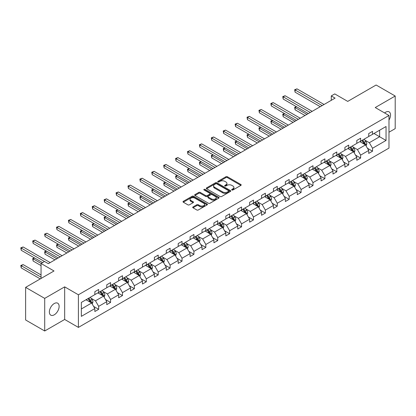 <?xml version="1.0" encoding="UTF-8"?>
<svg xmlns="http://www.w3.org/2000/svg" width="416" height="416" viewBox="0 0 416 416"><rect width="100%" height="100%" fill="white"/><g stroke="black" fill="none" stroke-linecap="round" stroke-linejoin="round"><path stroke-width="0.62" d="M231.884 189.987A0.744 0.426 0 0 0 232.929 189.987L240.89 185.396A1.061 0.614 0 0 0 241.202 184.959A1.061 0.614 0 0 0 240.89 184.527L227.406 176.743A1.061 0.614 0 0 0 225.909 176.743L217.948 181.34A0.744 0.426 0 0 0 217.729 181.641A0.744 0.426 0 0 0 217.948 181.943A0.744 0.426 0 0 0 218.993 181.943L220.028 181.35A3.39 1.955 0 0 1 224.822 181.35L225.945 182A3.39 1.955 0 0 1 226.938 183.383A3.39 1.955 0 0 1 225.945 184.766L224.916 185.359A0.744 0.426 0 0 0 224.697 185.666A0.744 0.426 0 0 0 224.916 185.968A0.744 0.426 0 0 0 225.961 185.968L226.99 185.37A3.39 1.955 0 0 1 231.79 185.37L232.913 186.02A3.39 1.955 0 0 1 233.906 187.403A3.39 1.955 0 0 1 232.913 188.791L231.884 189.384A0.744 0.426 0 0 0 231.665 189.686A0.744 0.426 0 0 0 231.884 189.987L231.884 189.384M54.246 314.818A6.911 3.988 120 0 0 58.76 308.729A6.911 3.988 120 0 0 57.699 303.196A6.911 3.988 120 0 0 54.246 303.54A6.911 3.988 120 0 0 49.733 309.624A6.911 3.988 120 0 0 50.794 315.162A6.911 3.988 120 0 0 54.246 314.818M388.981 120.058A6.911 3.988 120 0 0 389.111 111.857A6.911 3.988 120 0 0 385.658 112.2A6.911 3.988 120 0 0 384.592 112.949M388.981 132.226L395.2 128.638L395.2 96.023L376.116 85.01L347.724 101.4L334.75 93.912L331.276 95.914L331.276 100.324M44.704 330.99L64.667 319.467L64.667 286.858L44.704 298.381L44.704 330.99L25.626 319.977L25.626 287.362L54.018 270.972L41.044 263.479L41.044 278.465M44.704 298.381L25.626 287.362M193.019 206.934A1.061 0.614 0 0 0 192.707 207.366A1.061 0.614 0 0 0 193.019 207.797L196.799 209.981A1.061 0.614 0 0 0 198.297 209.981L207.137 204.88A1.061 0.614 0 0 0 207.449 204.448A1.061 0.614 0 0 0 207.137 204.017L193.653 196.227A1.061 0.614 0 0 0 192.156 196.227L183.316 201.334A1.061 0.614 0 0 0 183.004 201.765A1.061 0.614 0 0 0 183.316 202.197L187.886 204.838A1.061 0.614 0 0 0 189.384 204.838L193.164 202.654A1.061 0.614 0 0 0 193.476 202.218A1.061 0.614 0 0 0 193.164 201.786L190.902 200.481A2.834 1.638 0 0 1 190.07 199.321A2.834 1.638 0 0 1 191.818 197.808A2.834 1.638 0 0 1 194.906 198.167L203.788 203.289A2.834 1.638 0 0 1 204.615 204.448A2.834 1.638 0 0 1 202.868 205.956A2.834 1.638 0 0 1 199.779 205.603L198.297 204.75A1.061 0.614 0 0 0 196.799 204.75L193.019 206.934L193.019 207.797M41.044 263.479L44.517 261.477L48.329 263.676L335.093 98.119L331.276 95.914M64.667 286.858L78.406 294.788L388.981 115.482L388.981 148.091L78.406 327.402L78.406 294.788M395.2 96.023L375.242 107.546L388.981 115.482M220.1 196.534A1.061 0.614 0 0 0 221.598 196.534L230.438 191.428A1.061 0.614 0 0 0 230.75 190.996A1.061 0.614 0 0 0 230.438 190.564L216.954 182.775A1.061 0.614 0 0 0 215.457 182.775L206.617 187.881A1.061 0.614 0 0 0 206.305 188.313A1.061 0.614 0 0 0 206.617 188.744L220.1 196.534M204.324 190.148A0.744 0.426 0 0 1 205.078 190.252L205.078 189.374L218.79 197.288A1.061 0.614 0 0 1 219.097 197.72A1.061 0.614 0 0 1 218.79 198.151L209.95 203.258A1.061 0.614 0 0 1 208.452 203.258L194.964 195.473L198.749 193.305L198.749 192.421L194.964 194.605A1.061 0.614 0 0 0 194.652 195.042A1.061 0.614 0 0 0 194.964 195.473L194.964 194.605M198.749 193.305A1.061 0.614 0 0 1 200.247 193.305L200.247 192.421A1.061 0.614 0 0 0 198.749 192.421M200.247 192.421L205.717 195.582A1.061 0.614 0 0 0 207.215 195.582L209.721 194.132A1.061 0.614 0 0 0 210.033 193.7A1.061 0.614 0 0 0 209.721 193.263L204.027 189.977A0.744 0.426 0 0 1 203.814 189.675A0.744 0.426 0 0 1 204.272 189.28A0.744 0.426 0 0 1 205.078 189.374M81.344 302.437L94.853 294.637L94.853 291.684L98.67 289.479L98.67 292.432L106.761 287.763L106.761 284.809L110.578 282.604L110.578 285.558L118.669 280.888L118.669 277.935L122.481 275.73L122.481 278.684L130.572 274.014L130.572 271.06L134.389 268.856L134.389 271.809L142.48 267.14L142.48 264.186L146.297 261.981L146.297 264.935L154.388 260.265L154.388 257.312L158.205 255.107L158.205 258.06L166.296 253.391L166.296 250.437L170.113 248.232L170.113 251.186L178.204 246.516L178.204 243.563L182.021 241.358L182.021 244.312L190.107 239.642L190.107 236.688L193.924 234.484L193.924 237.437L202.015 232.768L202.015 229.814L205.832 227.609L205.832 230.563L213.923 225.893L213.923 222.94L217.74 220.735L217.74 223.688L225.831 219.019L225.831 216.065L229.648 213.86L229.648 216.814L237.739 212.144L237.739 209.191L241.556 206.986L241.556 209.94L249.642 205.27L249.642 202.316L253.458 200.112L253.458 203.065L261.55 198.396L261.55 195.442L265.366 193.237L265.366 196.191L273.458 191.521L273.458 188.568L277.274 186.363L277.274 189.316L285.366 184.647L285.366 181.693L289.182 179.488L289.182 182.442L297.274 177.772L297.274 174.819L301.09 172.614L301.09 175.568L309.182 170.898L309.182 167.944L312.993 165.74L312.993 168.693L321.084 164.018L321.084 161.07L324.901 158.865L324.901 161.819L332.992 157.144L332.992 154.196L336.809 151.991L336.809 154.944L344.9 150.27L344.9 147.321L348.717 145.116L348.717 148.07L356.808 143.395L356.808 140.447L360.625 138.242L360.625 141.196L368.716 136.521L368.716 133.572L372.533 131.368L372.533 134.321L386.043 126.521L386.043 140.447L372.533 148.247L372.533 151.195L368.716 153.4L368.716 150.446L360.625 155.121L360.625 158.07L356.808 160.274L356.808 157.321L348.717 161.996L348.717 164.949L344.9 167.149L344.9 164.195L336.809 168.87L336.809 171.824L332.992 174.023L332.992 171.07L324.901 175.744L324.901 178.698L321.084 180.898L321.084 177.944L312.993 182.619L312.993 185.572L309.182 187.772L309.182 184.818L301.09 189.493L301.09 192.447L297.274 194.646L297.274 191.693L289.182 196.368L289.182 199.321L285.366 201.521L285.366 198.567L277.274 203.242L277.274 206.196L273.458 208.395L273.458 205.447L265.366 210.116L265.366 213.07L261.55 215.27L261.55 212.321L253.458 216.991L253.458 219.944L249.642 222.144L249.642 219.196L241.556 223.865L241.556 226.819L237.739 229.018L237.739 226.07L229.648 230.74L229.648 233.693L225.831 235.893L225.831 232.944L217.74 237.614L217.74 240.568L213.923 242.767L213.923 239.819L205.832 244.488L205.832 247.442L202.015 249.642L202.015 246.693L193.924 251.363L193.924 254.316L190.107 256.516L190.107 253.568L182.021 258.237L182.021 261.191L178.204 263.39L178.204 260.442L170.113 265.112L170.113 268.065L166.296 270.265L166.296 267.316L158.205 271.986L158.205 274.94L154.388 277.139L154.388 274.191L146.297 278.86L146.297 281.814L142.48 284.014L142.48 281.065L134.389 285.735L134.389 288.688L130.572 290.888L130.572 287.94L122.481 292.609L122.481 295.563L118.669 297.762L118.669 294.814L110.578 299.484L110.578 302.437L106.761 304.637L106.761 301.688L98.67 306.358L98.67 309.312L94.853 311.511L94.853 308.563L81.344 316.363L81.344 302.437M97.906 292.874L103.553 296.135L95.462 300.804L91.047 298.256M95.462 300.804L98.67 306.358M103.553 296.135L106.761 301.688M94.853 293.93L95.462 294.284L98.67 292.432M109.814 286L115.461 289.26L107.37 293.93L102.955 291.382M107.37 293.93L110.578 299.484M115.461 289.26L118.669 294.814M106.761 287.056L107.37 287.409L110.578 285.558M121.722 279.126L127.369 282.386L119.278 287.056L114.858 284.508M119.278 287.056L122.481 292.609M127.369 282.386L130.572 287.94M118.669 280.181L119.278 280.535L122.481 278.684M133.624 272.251L139.277 275.512L131.186 280.181L126.766 277.633M131.186 280.181L134.389 285.735M139.277 275.512L142.48 281.065M130.572 273.307L131.186 273.66L134.389 271.809M145.532 265.377L151.18 268.637L143.094 273.307L138.674 270.759M143.094 273.307L146.297 278.86M151.18 268.637L154.388 274.191M142.48 266.432L143.094 266.786L146.297 264.935M157.44 258.502L163.088 261.763L154.996 266.432L150.582 263.884M154.996 266.432L158.205 271.986M163.088 261.763L166.296 267.316M154.388 259.558L154.996 259.912L158.205 258.06M169.348 251.628L174.996 254.888L166.904 259.558L162.49 257.01M166.904 259.558L170.113 265.112M174.996 254.888L178.204 260.442M166.296 252.684L166.904 253.037L170.113 251.186M181.256 244.754L186.904 248.014L178.812 252.684L174.392 250.136M178.812 252.684L182.021 258.237M186.904 248.014L190.107 253.568M178.204 245.809L178.812 246.163L182.021 244.312M193.164 237.879L198.812 241.14L190.72 245.809L186.3 243.261M190.72 245.809L193.924 251.363M198.812 241.14L202.015 246.693M190.107 238.935L190.72 239.288L193.924 237.437M205.067 231.005L210.72 234.265L202.628 238.935L198.208 236.387M202.628 238.935L205.832 244.488M210.72 234.265L213.923 239.819M202.015 232.06L202.628 232.414L205.832 230.563M216.975 224.13L222.622 227.391L214.531 232.06L210.116 229.512M214.531 232.06L217.74 237.614M222.622 227.391L225.831 232.944M213.923 225.186L214.531 225.54L217.74 223.688M228.883 217.256L234.53 220.516L226.439 225.186L222.024 222.638M226.439 225.186L229.648 230.74M234.53 220.516L237.739 226.07M225.831 218.312L226.439 218.665L229.648 216.814M240.791 210.382L246.438 213.642L238.347 218.312L233.932 215.764M238.347 218.312L241.556 223.865M246.438 213.642L249.642 219.196M237.739 211.437L238.347 211.791L241.556 209.94M252.699 203.507L258.346 206.768L250.255 211.437L245.835 208.889M250.255 211.437L253.458 216.991M258.346 206.768L261.55 212.321M249.642 204.563L250.255 204.916L253.458 203.065M264.602 196.633L270.254 199.893L262.163 204.563L257.743 202.015M262.163 204.563L265.366 210.116M270.254 199.893L273.458 205.447M261.55 197.688L262.163 198.042L265.366 196.191M276.51 189.758L282.157 193.019L274.071 197.688L269.651 195.135M274.071 197.688L277.274 203.242M282.157 193.019L285.366 198.567M273.458 190.814L274.071 191.168L277.274 189.316M288.418 182.884L294.065 186.144L285.974 190.814L281.559 188.261M285.974 190.814L289.182 196.368M294.065 186.144L297.274 191.693M285.366 183.94L285.974 184.293L289.182 182.442M300.326 176.01L305.973 179.27L297.882 183.94L293.467 181.386M297.882 183.94L301.09 189.493M305.973 179.27L309.182 184.818M297.274 177.065L297.882 177.419L301.09 175.568M312.234 169.135L317.881 172.396L309.79 177.065L305.37 174.512M309.79 177.065L312.993 182.619M317.881 172.396L321.084 177.944M309.182 170.191L309.79 170.544L312.993 168.693M324.137 162.261L329.789 165.521L321.698 170.191L317.278 167.638M321.698 170.191L324.901 175.744M329.789 165.521L332.992 171.07M321.084 163.316L321.698 163.67L324.901 161.819M336.045 155.386L341.697 158.647L333.606 163.316L329.186 160.763M333.606 163.316L336.809 168.87M341.697 158.647L344.9 164.195M332.992 156.442L333.606 156.796L336.809 154.944M347.953 148.512L353.6 151.772L345.509 156.442L341.094 153.889M345.509 156.442L348.717 161.996M353.6 151.772L356.808 157.321M344.9 149.568L345.509 149.921L348.717 148.07M359.861 141.632L365.508 144.898L357.417 149.568L353.002 147.014M357.417 149.568L360.625 155.121M365.508 144.898L368.716 150.446M356.808 142.693L357.417 143.047L360.625 141.196M373.979 133.484L379.631 136.744L369.325 142.693L364.905 140.14M369.325 142.693L372.533 148.247M386.043 140.447L379.631 136.744L379.631 130.224L386.043 126.521M64.667 319.467L78.406 327.402M368.716 135.819L369.325 136.172L372.533 134.321M81.344 308.958L91.645 303.009L85.998 299.749M91.645 303.009L94.853 308.563M367.453 148.268L372.533 151.195M355.55 155.142L360.625 158.07M343.642 162.016L348.717 164.949M331.734 168.891L336.809 171.824M319.826 175.765L324.901 178.698M307.918 182.64L312.993 185.572M296.015 189.514L301.09 192.447M284.107 196.388L289.182 199.321M272.199 203.263L277.274 206.196M260.291 210.137L265.366 213.07M248.383 217.012L253.458 219.944M236.475 223.886L241.556 226.819M224.572 230.76L229.648 233.693M212.664 237.635L217.74 240.568M200.756 244.509L205.832 247.442M188.848 251.384L193.924 254.316M176.94 258.258L182.021 261.191M165.038 265.132L170.113 268.065M153.13 272.007L158.205 274.94M141.222 278.881L146.297 281.814M129.314 285.756L134.389 288.688M117.406 292.63L122.481 295.563M105.503 299.504L110.578 302.437M93.595 306.379L98.67 309.312M232.18 190.091L232.913 189.67A3.39 1.955 0 0 0 233.906 188.287L233.906 187.403M226.938 183.383L226.938 184.262A3.39 1.955 0 0 1 225.945 185.645L225.212 186.072M240.874 185.401L227.406 177.622A1.061 0.614 0 0 0 225.909 177.622L218.244 182.047M230.438 190.564L230.438 191.428L216.954 183.659A1.061 0.614 0 0 0 215.457 183.659L206.627 188.755M228.566 191.298A0.744 0.426 0 0 0 228.784 190.996A0.744 0.426 0 0 0 228.566 190.694L216.731 183.856A0.744 0.426 0 0 0 215.68 183.856L214.594 184.486A3.39 1.955 0 0 0 213.6 185.869A3.39 1.955 0 0 0 214.594 187.252L222.685 191.927A3.39 1.955 0 0 0 227.479 191.927L228.566 191.298L228.566 192.176A0.744 0.426 0 0 0 228.784 191.875L228.784 190.996M213.6 185.869L213.6 186.753A3.39 1.955 0 0 0 214.594 188.136L214.594 187.252M228.566 192.176L227.479 192.806A3.39 1.955 0 0 1 222.685 192.806L214.594 188.136M200.247 193.305L205.717 196.461A1.061 0.614 0 0 0 207.215 196.461L209.721 195.01A1.061 0.614 0 0 0 210.033 194.579L210.033 193.7M205.078 190.252L218.774 198.162M211.39 198.858A2.834 1.638 0 0 0 214.479 199.212A2.834 1.638 0 0 0 216.232 197.699A2.834 1.638 0 0 0 215.4 196.544L212.269 194.735A1.061 0.614 0 0 0 210.772 194.735L208.265 196.186A1.061 0.614 0 0 0 207.953 196.617A1.061 0.614 0 0 0 208.265 197.049L211.39 198.858L211.39 199.737A2.834 1.638 0 0 0 214.479 200.091A2.834 1.638 0 0 0 216.232 198.583L216.232 197.699M207.953 196.617L207.953 197.501A1.061 0.614 0 0 0 208.265 197.933L208.265 197.049M211.39 199.737L208.265 197.933M204.615 204.448L204.615 205.327A2.834 1.638 0 0 1 202.868 206.84A2.834 1.638 0 0 1 199.779 206.487L198.297 205.629A1.061 0.614 0 0 0 196.799 205.629L193.029 207.808M190.07 199.321L190.07 200.205A2.834 1.638 0 0 0 190.902 201.36L190.902 200.481M193.154 202.66L190.902 201.36M207.126 204.885L193.653 197.111A1.061 0.614 0 0 0 192.156 197.111L183.326 202.207L183.316 201.334M366.09 145.902L366.792 143.874A2.86 1.654 -120 0 0 365.877 141.44L364.166 139.152M361.093 142.345L360.35 141.352M296.53 106.746L295.079 107.583L295.079 109.788L304.98 115.502M365.087 144.654L365.248 143.993A2.86 1.654 -120 0 0 364.426 142.277L362.716 139.989M361.998 140.4L363.886 142.917A1.456 0.842 60 0 1 364.146 143.359L365.248 143.993M361.8 140.514L363.511 142.802A2.86 1.654 60 0 1 364.224 144.154M295.079 109.788L294.663 107.344L306.888 114.4M294.663 107.344L296.364 106.652M322.156 105.586L295.079 89.955L296.988 88.858L324.064 104.489M320.247 106.688L295.079 92.16L295.079 89.955L294.663 89.716L296.988 88.858M295.079 92.16L294.663 89.716M354.182 152.776L354.884 150.748A2.86 1.654 -120 0 0 353.969 148.314L352.258 146.026M349.185 149.219L348.442 148.226M284.627 113.62L283.176 114.457L283.176 116.662L293.072 122.377M353.179 151.528L353.34 150.868A2.86 1.654 -120 0 0 352.518 149.152L350.808 146.864M350.09 147.274L351.978 149.791A1.456 0.842 60 0 1 352.243 150.238L353.34 150.868M349.892 147.389L351.603 149.677A2.86 1.654 60 0 1 352.316 151.029M283.176 116.662L282.755 114.218L294.98 121.274M282.755 114.218L284.456 113.526M342.274 159.65L342.976 157.622A2.86 1.654 -120 0 0 342.066 155.189L340.35 152.901M337.277 156.094L336.534 155.1M272.719 120.494L271.268 121.332L271.268 123.536L281.169 129.251M341.271 158.402L341.432 157.742A2.86 1.654 -120 0 0 340.616 156.026L338.9 153.738M338.182 154.149L340.07 156.666A1.456 0.842 60 0 1 340.335 157.113L341.432 157.742M337.984 154.263L339.695 156.551A2.86 1.654 60 0 1 340.413 157.903M271.268 123.536L270.847 121.092L283.078 128.149M270.847 121.092L272.548 120.401M310.248 112.46L283.176 96.834L285.085 95.732L312.156 111.363M308.339 113.563L283.176 99.034L283.176 96.834L282.755 96.59L285.085 95.732M283.176 99.034L282.755 96.59M298.34 119.335L271.268 103.709L273.177 102.606L300.248 118.238M296.431 120.437L271.268 105.908L271.268 103.709L270.847 103.464L273.177 102.606M271.268 105.908L270.847 103.464M330.366 166.525L331.068 164.497A2.86 1.654 -120 0 0 330.158 162.063L328.442 159.775M325.369 162.968L324.626 161.975M260.811 127.369L259.36 128.206L259.36 130.411L269.261 136.126M329.363 165.277L329.524 164.616A2.86 1.654 -120 0 0 328.708 162.9L326.992 160.612M326.274 161.023L328.162 163.54A1.456 0.842 60 0 1 328.427 163.987L329.524 164.616M326.076 161.138L327.792 163.426A2.86 1.654 60 0 1 328.505 164.778M259.36 130.411L258.939 127.967L271.17 135.023M258.939 127.967L260.645 127.275M286.432 126.209L259.36 110.583L261.269 109.481L288.34 125.112M284.523 127.312L259.36 112.783L259.36 110.583L258.939 110.339L261.269 109.481M259.36 112.783L258.939 110.339M318.458 173.399L319.16 171.371A2.86 1.654 -120 0 0 318.25 168.938L316.534 166.65M313.461 169.842L312.718 168.849M248.903 134.243L247.452 135.08L247.452 137.285L257.353 143M317.46 172.151L317.616 171.491A2.86 1.654 -120 0 0 316.8 169.775L315.084 167.487M314.371 167.898L316.254 170.414A1.456 0.842 60 0 1 316.519 170.862L317.616 171.491M314.168 168.012L315.884 170.3A2.86 1.654 60 0 1 316.597 171.652M247.452 137.285L247.031 134.841L259.262 141.898M247.031 134.841L248.737 134.15M274.529 133.084L247.452 117.458L249.361 116.355L276.437 131.986M272.62 134.186L247.452 119.657L247.452 117.458L247.031 117.213L249.361 116.355M247.452 119.657L247.031 117.213M306.556 180.274L307.258 178.246A2.86 1.654 -120 0 0 306.342 175.812L304.632 173.524M301.553 176.717L300.815 175.724M236.995 141.118L235.544 141.955L235.544 144.16L245.445 149.874M305.552 179.026L305.713 178.365A2.86 1.654 -120 0 0 304.892 176.649L303.181 174.361M302.463 174.772L304.346 177.289A1.456 0.842 60 0 1 304.611 177.736L305.713 178.365M302.26 174.886L303.976 177.174A2.86 1.654 60 0 1 304.689 178.526M235.544 144.16L235.128 141.716L247.354 148.772M235.128 141.716L236.829 141.024M262.621 139.958L235.544 124.332L237.453 123.23L264.529 138.861M260.712 141.06L235.544 126.532L235.544 124.332L235.128 124.088L237.453 123.23M235.544 126.532L235.128 124.088M294.648 187.148L295.35 185.12A2.86 1.654 -120 0 0 294.434 182.686L292.724 180.398M289.65 183.591L288.907 182.598M225.092 147.992L223.642 148.829L223.642 151.034L233.537 156.749M293.644 185.9L293.805 185.245A2.86 1.654 -120 0 0 292.984 183.524L291.273 181.236M290.555 181.646L292.443 184.163A1.456 0.842 60 0 1 292.708 184.61L293.805 185.245M290.358 181.761L292.068 184.049A2.86 1.654 60 0 1 292.781 185.401M223.642 151.034L223.22 148.59L235.446 155.646M223.22 148.59L224.921 147.898M250.713 146.832L223.642 131.206L225.55 130.104L252.621 145.735M248.804 147.935L223.642 133.406L223.642 131.206L223.22 130.962L225.55 130.104M223.642 133.406L223.22 130.962M282.74 194.022L283.442 191.994A2.86 1.654 -120 0 0 282.526 189.561L280.816 187.273M277.742 190.466L276.999 189.472M213.184 154.866L211.734 155.704L211.734 157.908L221.629 163.623M281.736 192.774L281.897 192.119A2.86 1.654 -120 0 0 281.081 190.398L279.365 188.11M278.647 188.521L280.535 191.038A1.456 0.842 60 0 1 280.8 191.485L281.897 192.119M278.45 188.635L280.16 190.923A2.86 1.654 60 0 1 280.873 192.275M211.734 157.908L211.312 155.464L223.538 162.521M211.312 155.464L213.013 154.773M238.805 153.707L211.734 138.081L213.642 136.978L240.713 152.61M236.896 154.809L211.734 140.28L211.734 138.081L211.312 137.836L213.642 136.978M211.734 140.28L211.312 137.836M270.832 200.897L271.534 198.869A2.86 1.654 -120 0 0 270.624 196.435L268.908 194.147M265.834 197.34L265.091 196.347M201.276 161.741L199.826 162.578L199.826 164.783L209.726 170.498M269.828 199.649L269.989 198.994A2.86 1.654 -120 0 0 269.173 197.272L267.457 194.984M266.739 195.395L268.627 197.912A1.456 0.842 60 0 1 268.892 198.359L269.989 198.994M266.542 195.51L268.258 197.798A2.86 1.654 60 0 1 268.97 199.15M199.826 164.783L199.404 162.339L211.635 169.395M199.404 162.339L201.11 161.647M226.897 160.581L199.826 144.955L201.734 143.853L228.805 159.484M224.988 161.684L199.826 147.155L199.826 144.955L199.404 144.711L201.734 143.853M199.826 147.155L199.404 144.711M258.924 207.771L259.626 205.743A2.86 1.654 -120 0 0 258.716 203.31L257 201.022M253.926 204.214L253.183 203.221M189.368 168.615L187.918 169.452L187.918 171.657L197.818 177.372M257.925 206.523L258.081 205.868A2.86 1.654 -120 0 0 257.265 204.147L255.549 201.859M254.836 202.27L256.719 204.786A1.456 0.842 60 0 1 256.984 205.234L258.081 205.868M254.634 202.384L256.35 204.672A2.86 1.654 60 0 1 257.062 206.024M187.918 171.657L187.496 169.213L199.727 176.27M187.496 169.213L189.202 168.522M247.021 214.646L247.723 212.618A2.86 1.654 -120 0 0 246.808 210.184L245.092 207.896M242.018 211.089L241.28 210.096M177.46 175.49L176.01 176.327L176.01 178.532L185.91 184.246M246.017 213.398L246.178 212.742A2.86 1.654 -120 0 0 245.357 211.021L243.646 208.733M242.928 209.144L244.811 211.661A1.456 0.842 60 0 1 245.076 212.108L246.178 212.742M242.726 209.258L244.442 211.546A2.86 1.654 60 0 1 245.154 212.898M176.01 178.532L175.594 176.088L187.819 183.144M175.594 176.088L177.294 175.396M235.113 221.52L235.815 219.492A2.86 1.654 -120 0 0 234.9 217.058L233.189 214.77M230.116 217.963L229.372 216.975M165.552 182.364L164.107 183.201L164.107 185.406L174.002 191.121M234.109 220.272L234.27 219.617A2.86 1.654 -120 0 0 233.449 217.896L231.738 215.608M231.02 216.018L232.908 218.54A1.456 0.842 60 0 1 233.173 218.982L234.27 219.617M230.823 216.133L232.534 218.421A2.86 1.654 60 0 1 233.246 219.773M164.107 185.406L163.686 182.962L175.911 190.018M163.686 182.962L165.386 182.27M223.205 228.394L223.907 226.366A2.86 1.654 -120 0 0 222.992 223.933L221.281 221.645M218.208 224.838L217.464 223.85M153.65 189.238L152.199 190.076L152.199 192.28L162.094 197.995M222.201 227.146L222.362 226.491A2.86 1.654 -120 0 0 221.541 224.77L219.83 222.482M219.112 222.893L221 225.415A1.456 0.842 60 0 1 221.265 225.857L222.362 226.491M218.915 223.012L220.626 225.295A2.86 1.654 60 0 1 221.338 226.647M152.199 192.28L151.778 189.836L164.003 196.893M151.778 189.836L153.478 189.145M211.297 235.269L211.999 233.241A2.86 1.654 -120 0 0 211.089 230.807L209.373 228.519M206.3 231.712L205.556 230.724M141.742 196.113L140.291 196.95L140.291 199.155L150.192 204.87M210.293 234.021L210.454 233.366A2.86 1.654 -120 0 0 209.638 231.644L207.922 229.356M207.204 229.767L209.092 232.289A1.456 0.842 60 0 1 209.357 232.731L210.454 233.366M207.007 229.887L208.723 232.17A2.86 1.654 60 0 1 209.435 233.522M140.291 199.155L139.87 196.711L152.1 203.767M139.87 196.711L141.575 196.019M199.389 242.143L200.091 240.115A2.86 1.654 -120 0 0 199.181 237.682L197.465 235.394M194.392 238.586L193.648 237.598M129.834 202.987L128.383 203.824L128.383 206.029L138.284 211.744M198.39 240.895L198.546 240.24A2.86 1.654 -120 0 0 197.73 238.519L196.014 236.231M195.296 236.642L197.184 239.164A1.456 0.842 60 0 1 197.449 239.606L198.546 240.24M195.099 236.761L196.815 239.044A2.86 1.654 60 0 1 197.527 240.396M128.383 206.029L127.962 203.585L140.192 210.642M127.962 203.585L129.667 202.894M187.481 249.018L188.183 246.99A2.86 1.654 -120 0 0 187.273 244.556L185.557 242.268M182.484 245.461L181.74 244.473M117.926 209.862L116.475 210.704L116.475 212.904L126.376 218.618M186.482 247.77L186.638 247.114A2.86 1.654 -120 0 0 185.822 245.393L184.106 243.105M183.394 243.516L185.276 246.038A1.456 0.842 60 0 1 185.541 246.48L186.638 247.114M183.191 243.636L184.907 245.918A2.86 1.654 60 0 1 185.619 247.27M116.475 212.904L116.059 210.46L128.284 217.516M116.059 210.46L117.759 209.768M175.578 255.892L176.28 253.864A2.86 1.654 -120 0 0 175.365 251.43L173.654 249.142M170.581 252.335L169.837 251.347M106.018 216.736L104.567 217.578L104.567 219.778L114.468 225.493M174.574 254.644L174.736 253.989A2.86 1.654 -120 0 0 173.914 252.268L172.203 249.98M171.486 250.39L173.373 252.912A1.456 0.842 60 0 1 173.633 253.354L174.736 253.989M171.288 250.51L172.999 252.793A2.86 1.654 60 0 1 173.711 254.145M104.567 219.778L104.151 217.334L116.376 224.39M104.151 217.334L105.851 216.642M163.67 262.766L164.372 260.738A2.86 1.654 -120 0 0 163.457 258.305L161.746 256.017M158.673 259.21L157.929 258.222M94.115 223.61L92.664 224.453L92.664 226.652L102.56 232.367M162.666 261.518L162.828 260.863A2.86 1.654 -120 0 0 162.006 259.142L160.295 256.854M159.578 257.265L161.465 259.787A1.456 0.842 60 0 1 161.73 260.229L162.828 260.863M159.38 257.384L161.091 259.667A2.86 1.654 60 0 1 161.803 261.019M92.664 226.652L92.243 224.208L104.468 231.265M92.243 224.208L93.943 223.517M151.762 269.641L152.464 267.613A2.86 1.654 -120 0 0 151.549 265.179L149.838 262.891M146.765 266.084L146.021 265.096M82.207 230.49L80.756 231.327L80.756 233.527L90.657 239.242M150.758 268.393L150.92 267.738A2.86 1.654 -120 0 0 150.103 266.016L148.387 263.728M147.67 264.139L149.557 266.661A1.456 0.842 60 0 1 149.822 267.103L150.92 267.738M147.472 264.259L149.183 266.542A2.86 1.654 60 0 1 149.9 267.894M80.756 233.527L80.335 231.083L92.56 238.144M80.335 231.083L82.035 230.391M214.994 167.456L187.918 151.83L189.826 150.727L216.897 166.358M213.086 168.558L187.918 154.029L187.918 151.83L187.496 151.585L189.826 150.727M187.918 154.029L187.496 151.585M203.086 174.33L176.01 158.704L177.918 157.602L204.994 173.233M201.178 175.432L176.01 160.904L176.01 158.704L175.594 158.46L177.918 157.602M176.01 160.904L175.594 158.46M191.178 181.21L164.107 165.578L166.01 164.476L193.086 180.107M189.27 182.307L164.107 167.778L164.107 165.578L163.686 165.334L166.01 164.476M164.107 167.778L163.686 165.334M179.27 188.084L152.199 172.453L154.107 171.35L181.178 186.982M177.362 189.181L152.199 174.652L152.199 172.453L151.778 172.208L154.107 171.35M152.199 174.652L151.778 172.208M167.362 194.958L140.291 179.327L142.199 178.225L169.27 193.856M165.454 196.056L140.291 181.527L140.291 179.327L139.87 179.083L142.199 178.225M140.291 181.527L139.87 179.083M155.454 201.833L128.383 186.202L130.291 185.099L157.362 200.73M153.546 202.93L128.383 188.401L128.383 186.202L127.962 185.957L130.291 185.099M128.383 188.401L127.962 185.957M143.551 208.707L116.475 193.076L118.383 191.974L145.46 207.605M141.643 209.804L116.475 195.276L116.475 193.076L116.059 192.832L118.383 191.974M116.475 195.276L116.059 192.832M131.643 215.582L104.567 199.95L106.475 198.848L133.552 214.479M129.735 216.679L104.567 202.15L104.567 199.95L104.151 199.706L106.475 198.848M104.567 202.15L104.151 199.706M119.735 222.456L92.664 206.825L94.572 205.722L121.644 221.354M117.827 223.553L92.664 209.024L92.664 206.825L92.243 206.58L94.572 205.722M92.664 209.024L92.243 206.58M107.827 229.33L80.756 213.699L82.664 212.597L109.736 228.228M105.919 230.428L80.756 215.899L80.756 213.699L80.335 213.455L82.664 212.597M80.756 215.899L80.335 213.455M139.854 276.515L140.556 274.487A2.86 1.654 -120 0 0 139.646 272.054L137.93 269.766M134.857 272.958L134.113 271.97M70.299 237.364L68.848 238.202L68.848 240.401L78.749 246.116M138.85 275.267L139.012 274.612A2.86 1.654 -120 0 0 138.195 272.891L136.479 270.603M135.762 271.014L137.649 273.536A1.456 0.842 60 0 1 137.914 273.978L139.012 274.612M135.564 271.133L137.28 273.421A2.86 1.654 60 0 1 137.992 274.768M68.848 240.401L68.427 237.957L80.657 245.019M68.427 237.957L70.132 237.266M95.919 236.205L68.848 220.574L70.756 219.471L97.828 235.102M94.011 237.302L68.848 222.773L68.848 220.574L68.427 220.329L70.756 219.471M68.848 222.773L68.427 220.329M127.946 283.39L128.648 281.362A2.86 1.654 -120 0 0 127.738 278.928L126.022 276.64M122.949 279.833L122.205 278.845M58.391 244.239L56.94 245.076L56.94 247.276L66.841 252.99M126.948 282.142L127.104 281.486A2.86 1.654 -120 0 0 126.287 279.765L124.571 277.477M123.859 277.888L125.741 280.41A1.456 0.842 60 0 1 126.006 280.852L127.104 281.486M123.656 278.008L125.372 280.296A2.86 1.654 60 0 1 126.084 281.642M56.94 247.276L56.519 244.832L68.749 251.893M56.519 244.832L58.224 244.14M84.016 243.079L56.94 227.448L58.848 226.346L85.925 241.977M82.108 244.176L56.94 229.648L56.94 227.448L56.519 227.204L58.848 226.346M56.94 229.648L56.519 227.204M116.043 290.264L116.745 288.236A2.86 1.654 -120 0 0 115.83 285.802L114.114 283.514M111.041 286.707L110.302 285.719M46.483 251.113L45.032 251.95L45.032 254.15L54.933 259.865M115.04 289.016L115.201 288.361A2.86 1.654 -120 0 0 114.379 286.64L112.668 284.352M111.951 284.762L113.833 287.284A1.456 0.842 60 0 1 114.098 287.726L115.201 288.361M111.748 284.882L113.464 287.17A2.86 1.654 60 0 1 114.176 288.517M45.032 254.15L44.616 251.706L56.841 258.768M44.616 251.706L46.316 251.014M72.108 249.954L45.032 234.322L46.94 233.22L74.017 248.851M70.2 251.051L45.032 236.522L45.032 234.322L44.616 234.078L46.94 233.22M45.032 236.522L44.616 234.078M104.135 297.138L104.837 295.11A2.86 1.654 -120 0 0 103.922 292.677L102.211 290.389M99.138 293.582L98.394 292.594M34.575 257.988L33.129 258.825L33.129 261.024L41.044 265.595M103.132 295.89L103.293 295.235A2.86 1.654 -120 0 0 102.471 293.514L100.76 291.226M100.043 291.637L101.93 294.159A1.456 0.842 60 0 1 102.196 294.601L103.293 295.235M99.845 291.756L101.556 294.044A2.86 1.654 60 0 1 102.268 295.391M33.129 261.024L32.708 258.58L41.116 263.437M32.708 258.58L34.408 257.889M60.2 256.828L33.129 241.197L35.038 240.094L62.109 255.726M58.292 257.93L33.129 243.396L33.129 241.197L32.708 240.952L35.038 240.094M33.129 243.396L32.708 240.952M92.227 304.013L92.929 301.985A2.86 1.654 -120 0 0 92.014 299.551L90.303 297.263M87.23 300.456L86.486 299.468M41.044 274.94L23.13 264.597L21.221 265.699L21.221 267.899L40.279 278.902M91.224 302.765L91.385 302.11A2.86 1.654 -120 0 0 90.568 300.388L88.852 298.1M88.135 298.516L90.022 301.033A1.456 0.842 60 0 1 90.288 301.475L91.385 302.11M87.937 298.631L89.648 300.919A2.86 1.654 60 0 1 90.36 302.266M21.221 267.899L20.8 265.455L41.044 277.139M20.8 265.455L23.13 264.597M44.476 261.498L21.221 248.071L23.13 246.969L50.201 262.6M42.567 262.6L21.221 250.276L21.221 248.071L20.8 247.827L23.13 246.969M21.221 250.276L20.8 247.827M232.913 189.67L232.913 188.791M224.916 185.968L224.916 185.359M225.945 185.645L225.945 184.766M217.948 181.943L217.948 181.34M225.909 177.622L225.909 176.743M227.406 177.622L227.406 176.743M240.89 185.396L240.89 184.527M206.617 188.744L206.617 187.881M215.457 183.659L215.457 182.775M216.954 183.659L216.954 182.775M222.685 192.806L222.685 191.927M227.479 192.806L227.479 191.927M205.717 196.461L205.717 195.582M207.215 196.461L207.215 195.582M209.721 195.01L209.721 194.132M218.79 198.151L218.79 197.288M196.799 205.629L196.799 204.75M198.297 205.629L198.297 204.75M199.779 206.487L199.779 205.603M193.164 202.654L193.164 201.786M192.156 197.111L192.156 196.227M193.653 197.111L193.653 196.227M207.137 204.88L207.137 204.017M365.305 144.778L366.772 143.931M364.426 142.277L365.877 141.44M362.7 143.276L363.511 142.802M353.397 151.653L354.864 150.805M352.518 149.152L353.969 148.314M350.792 150.15L351.603 149.677M341.489 158.527L342.956 157.68M340.616 156.026L342.066 155.189M338.884 157.024L339.695 156.551M329.581 165.402L331.053 164.554M328.708 162.9L330.158 162.063M326.976 163.899L327.792 163.426M317.673 172.276L319.145 171.428M316.8 169.775L318.25 168.938M315.068 170.773L315.884 170.3M305.765 179.15L307.237 178.303M304.892 176.649L306.342 175.812M303.165 177.648L303.976 177.174M293.862 186.025L295.329 185.177M292.984 183.524L294.434 182.686M291.257 184.522L292.068 184.049M281.954 192.899L283.421 192.052M281.081 190.398L282.526 189.561M279.349 191.396L280.16 190.923M270.046 199.774L271.518 198.926M269.173 197.272L270.624 196.435M267.441 198.271L268.258 197.798M258.138 206.648L259.61 205.8M257.265 204.147L258.716 203.31M255.533 205.145L256.35 204.672M246.23 213.522L247.702 212.675M245.357 211.021L246.808 210.184M243.63 212.02L244.442 211.546M234.328 220.397L235.794 219.549M233.449 217.896L234.9 217.058M231.722 218.894L232.534 218.421M222.42 227.271L223.886 226.424M221.541 224.77L222.992 223.933M219.814 225.768L220.626 225.295M210.512 234.146L211.978 233.298M209.638 231.644L211.089 230.807M207.906 232.643L208.723 232.17M198.604 241.02L200.075 240.172M197.73 238.519L199.181 237.682M195.998 239.517L196.815 239.044M186.696 247.894L188.167 247.047M185.822 245.393L187.273 244.556M184.09 246.392L184.907 245.918M174.788 254.769L176.259 253.921M173.914 252.268L175.365 251.43M172.188 253.266L172.999 252.793M162.885 261.643L164.351 260.796M162.006 259.142L163.457 258.305M160.28 260.14L161.091 259.667M150.977 268.518L152.443 267.67M150.103 266.016L151.549 265.179M148.372 267.015L149.183 266.542M139.069 275.392L140.54 274.544M138.195 272.891L139.646 272.054M136.464 273.889L137.28 273.421M127.161 282.266L128.632 281.419M126.287 279.765L127.738 278.928M124.556 280.764L125.372 280.296M115.253 289.141L116.724 288.293M114.379 286.64L115.83 285.802M112.653 287.638L113.464 287.17M103.35 296.015L104.816 295.168M102.471 293.514L103.922 292.677M100.745 294.512L101.556 294.044M91.442 302.89L92.908 302.042M90.568 300.388L92.014 299.551M88.837 301.387L89.648 300.919"/></g></svg>
